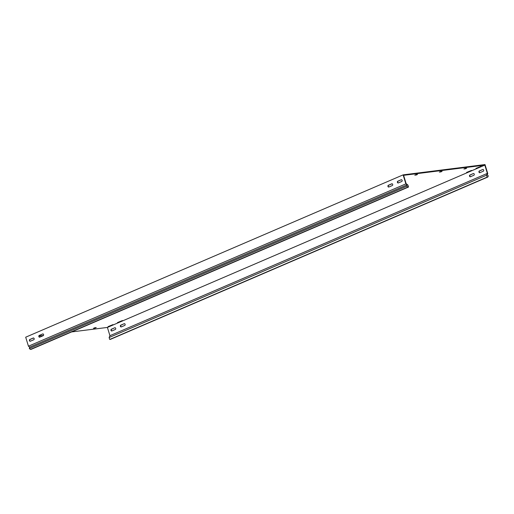 <?xml version="1.0" encoding="UTF-8"?>
<svg xmlns="http://www.w3.org/2000/svg" width="514" height="514" viewBox="0 0 514 514"><rect width="100%" height="100%" fill="white"/><g stroke="black" fill="none" stroke-linecap="round" stroke-linejoin="round"><path stroke-width="0.77" d="M108.043 326.634L112.977 324.623L108.043 326.634M117.481 322.574L122.409 320.563L117.481 322.574M466.59 172.428L471.524 170.41L466.59 172.428M476.028 168.367L480.956 166.356L476.028 168.367M115.297 329.493A0.912 0.707 -97.2 0 0 114.763 327.765L111.371 329.223A0.912 0.707 -97.2 0 0 111.898 330.952L115.297 329.493M30.345 341.212A0.912 0.707 82.8 0 1 29.818 339.484L33.211 338.019A0.912 0.707 82.8 0 1 33.744 339.754L30.345 341.212A0.912 0.707 82.8 0 1 30.146 339.439L33.532 337.987M473.844 175.287A0.912 0.707 -97.2 0 0 473.31 173.552L469.918 175.017A0.912 0.707 -97.2 0 0 470.445 176.745L473.844 175.287M388.892 187.006A0.912 0.707 82.8 0 1 388.359 185.271L391.758 183.813A0.912 0.707 82.8 0 1 392.291 185.541L388.892 187.006A0.912 0.707 82.8 0 1 388.687 185.233L392.079 183.774M483.276 171.226A0.912 0.707 -97.2 0 0 482.749 169.498L479.35 170.956A0.912 0.707 -97.2 0 0 479.877 172.685L483.276 171.226M402.121 180.337A0.912 0.707 82.8 0 1 401.723 181.487L398.324 182.945A0.912 0.707 82.8 0 1 397.797 181.217L401.196 179.752A0.912 0.707 82.8 0 1 402.121 180.337M124.729 325.433A0.912 0.707 -97.2 0 0 124.202 323.704L120.803 325.163A0.912 0.707 -97.2 0 0 121.33 326.898L124.729 325.433M43.574 334.543A0.912 0.707 82.8 0 1 43.176 335.693L39.777 337.158A0.912 0.707 82.8 0 1 39.25 335.424L42.649 333.965A0.912 0.707 82.8 0 1 43.574 334.543M408.534 187.019L31.116 349.347L30.442 349.43L29.33 348.511L406.747 186.184L407.865 187.102L408.534 187.019L407.943 185.091L406.124 183.601L403.599 175.325L484.824 165.11L487.349 173.379L109.932 335.706L109.129 337.531L109.72 339.458L110.388 339.375L487.805 177.047L487.137 177.131L486.546 175.203L109.129 337.531M406.208 183.665L405.867 183.871L403.117 174.869L484.998 164.57L487.747 173.571L487.221 174.766L488.3 175.929L487.805 177.047M405.867 183.871L28.45 346.198L25.925 337.936L25.7 337.197L403.117 174.869M71.587 331.935L107.407 327.431L109.932 335.706M43.446 335.475L39.148 336.021M398.337 182.939A0.912 0.707 82.8 0 1 398.125 181.172L401.196 179.752M39.79 337.152A0.912 0.707 82.8 0 1 39.578 335.385L42.649 333.965M95.09 327.72L95.193 328.048L96.221 327.585L94.852 327.746L93.471 328.311L94.839 328.15L94.724 327.771M95.193 328.048L94.839 328.15M416.398 174.574L416.501 174.908L417.529 174.445L416.16 174.606L414.779 175.171L416.147 175.011L416.032 174.631M416.501 174.908L416.147 175.011M465.53 168.393L465.626 168.727L466.661 168.264L465.286 168.425L463.904 168.99L465.279 168.83L465.164 168.451M465.626 168.727L465.279 168.83M440.961 171.483L441.063 171.817L442.091 171.355L440.723 171.515L439.341 172.081L440.71 171.92L440.594 171.541M441.063 171.817L440.71 171.92M484.824 165.11L107.407 327.431M111.911 330.952A0.912 0.707 82.8 0 1 111.699 329.185L114.763 327.765M470.451 176.739A0.912 0.707 82.8 0 1 470.246 174.972L473.31 173.552M479.89 172.685A0.912 0.707 82.8 0 1 479.678 170.918L482.749 169.498M121.343 326.891A0.912 0.707 82.8 0 1 121.131 325.124L124.202 323.704M29.33 348.511L29.645 347.175L28.45 346.198M406.747 186.184L407.062 184.847L29.645 347.175M406.111 184.07L407.062 184.847M407.865 187.102L30.442 349.43M487.349 173.379L486.546 175.203M487.137 177.131L109.72 339.458M487.317 173.462L487.645 173.816M39.25 335.424L39.578 335.385M120.803 325.163L121.131 325.124M397.797 181.217L398.125 181.172M479.35 170.956L479.678 170.918M388.359 185.271L388.687 185.233M469.918 175.017L470.246 174.972M29.818 339.484L30.146 339.439M111.371 329.223L111.699 329.185"/></g></svg>
